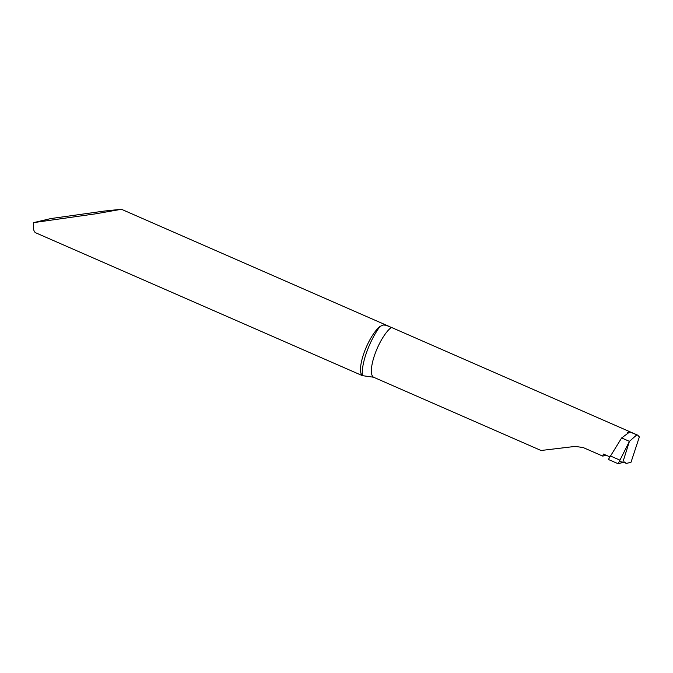 <?xml version="1.0" encoding="UTF-8"?>
<svg xmlns="http://www.w3.org/2000/svg" width="673" height="673" viewBox="0 0 673 673"><rect width="100%" height="100%" fill="white"/><g stroke="black" fill="none" stroke-linecap="round" stroke-linejoin="round"><path stroke-width="1.01" d="M380.035 326.405L383.341 325.009L385.94 325.244L391.4 327.406A27.955 8.455 113.6 0 0 374.954 354.091A27.955 8.455 113.6 0 0 373.565 377.225L362.402 375.652A27.955 8.455 -66.4 0 1 364.085 352.711A27.955 8.455 -66.4 0 1 380.035 326.405A34.66 10.482 -66.4 0 0 362.402 375.652L35.804 232.841A27.955 8.455 -66.4 0 1 33.65 222.62L96.071 213.753L121.409 209.269L104.668 211.011L50.795 218.574L33.65 222.62M627.085 433.118L629.213 431.452L391.4 327.406M608.392 459.466L618.142 463.731L608.392 459.466L621.633 437.955L629.423 441.362L621.633 437.955L629.768 431.931C630.567 432.058 630.382 431.898 629.213 431.452C630.382 431.898 630.567 432.058 629.768 431.931L637.735 435.162L639.35 436.937L631.03 462.216L626.428 463.445L624.679 461.989L618.142 463.731L629.423 441.362L622.744 462.502L629.423 441.362L636.692 434.96M637.752 435.17L630.214 431.906M373.565 377.225L541.033 450.489L575.23 446.401L583.197 447.562L602.73 456.101L606.23 455.276M609.679 456.79L603.429 454.056A27.955 8.455 113.6 0 0 602.73 456.101M623.703 462.25L626.428 463.445M619.21 460.963L622.744 462.502L618.142 463.731M610.133 455.857L619.589 459.995M121.409 209.269L389.213 326.439"/></g></svg>
